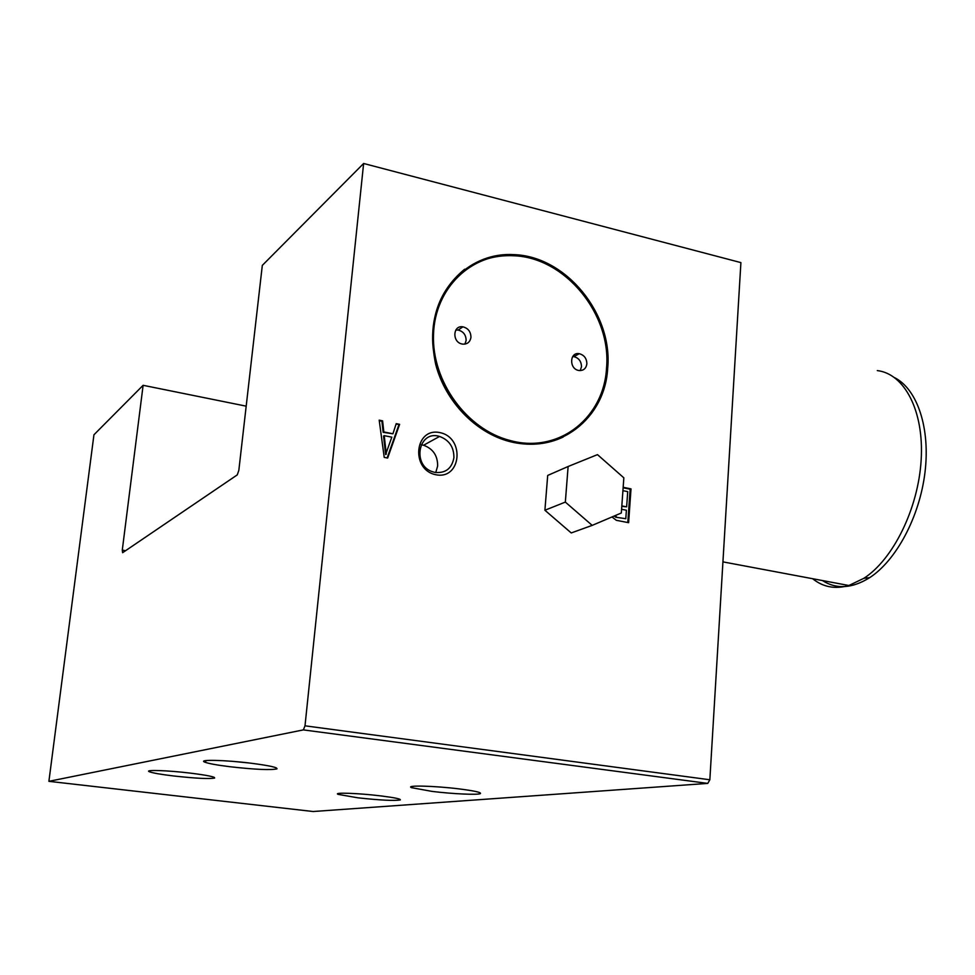 <?xml version="1.0" encoding="UTF-8"?>
<svg xmlns="http://www.w3.org/2000/svg" width="975" height="975" viewBox="0 0 975 975"><rect width="100%" height="100%" fill="white"/><g stroke="black" fill="none" stroke-linecap="round" stroke-linejoin="round"><path stroke-width="1.46" d="M262.312 265.395L238.838 470.303L237.278 474.874L122.618 552.703L122.277 550.132L143.118 385.308L93.941 434.789L48.896 781.328L303.359 729.897L305.004 725.814L363.626 163.483L262.312 265.395M363.626 163.483L740.902 262.604L709.849 779.768L305.004 725.814M612.02 516.957L616.346 520.321L628.619 522.685L631.008 488.877L623.159 487.293M399.616 424.344L396.216 423.65L392.925 433.79L383.833 431.937L382.602 420.859L379.19 420.152L384.223 457.385L387.648 458.055L399.616 424.344L396.057 424.162M435.996 474.764C410.39 469.962 414.509 427.099 439.896 432.607C465.136 437.543 461.37 479.858 435.996 474.764M563.16 437.056C547.938 444.173 531.521 446.002 513.898 442.54L509.498 441.517C475.508 432.693 445.258 401.383 435.691 364.357C427.306 323.871 436.971 292.159 464.648 269.21M303.359 729.897L707.765 783.4L709.849 779.768M48.896 781.328L313.146 811.517L707.765 783.4M621.831 505.891L626.645 506.842L627.717 491.632L622.928 490.669M462.04 344.004C451.913 342.152 452.814 324.931 462.918 326.832C468.171 328.222 470.852 331.719 470.949 337.338C470.084 342.164 467.269 344.419 462.528 344.102L462.04 344.004M578.516 370.427C568.876 368.672 569.656 351.768 579.26 353.693C584.196 355.046 586.731 358.434 586.865 363.87C586.085 368.611 583.428 370.829 578.906 370.5L578.516 370.427M465.246 269.892C479.639 259.545 495.873 254.828 513.971 255.767C565.561 257.595 611.776 314.706 606.511 368.355C603.952 416.544 560.808 452.229 513.971 441.687M614.14 516.043L615.749 517.225L625.792 518.7L626.401 510.23L621.587 509.279M621.794 506.366L626.645 506.842M627.79 522.527L630.155 489.206L623.122 487.793M615.749 517.225L625.792 518.7M614.957 515.702L616.59 516.921M630.155 489.206L631.008 488.877M384.235 435.642L383.565 436.044L385.612 454.545L391.816 437.178L384.235 435.642L386.283 454.167M387.136 457.957L398.921 424.747M392.925 433.79L383.151 432.339L381.932 421.273L379.263 420.725M381.932 421.273L382.602 420.859M383.151 432.339L383.833 431.937M421.127 444.758L423.577 445.234C433.046 448.744 437.738 455.678 437.641 466.026L435.74 472.546M453.911 457.702C451.9 468.451 445.624 473.362 435.082 472.424L433.132 471.924C411.584 465.965 418.312 429.597 439.567 436.447C449.195 440.054 453.984 447.135 453.911 457.702M230.039 766.74C216.828 765.095 208.382 763.547 204.689 762.097C197.474 759.342 225.469 759.976 251.428 763.267C269.21 765.582 277.717 767.447 276.961 768.873C270.843 770.262 255.206 769.543 230.039 766.74M233.062 761.378L248.637 762.925M432.047 791.395L411.633 787.69C404.564 785.058 434.947 785.813 459.871 788.994C474.374 790.859 481.236 792.382 480.443 793.54C478.737 795.137 452.437 793.943 432.047 791.395M173.404 775.942C160.692 774.406 152.697 773.004 149.419 771.749C143.739 769.58 167.773 770.36 190.588 773.151C207.066 775.223 215.085 776.856 214.646 778.026C209.564 779.098 195.817 778.403 173.404 775.942M455.8 330.074L458.14 330.05C463.369 331.427 466.038 334.9 466.123 340.482L464.904 344.126M572.678 356.57L573.922 356.655C578.833 357.996 581.356 361.372 581.49 366.771L580.186 370.61M606.925 368.148C604.378 417.97 558.297 454.009 510.083 440.493C466.915 429.646 431.767 381.578 433.497 334.693C434.777 287.735 471.888 252.623 514.349 255.499C565.951 257.327 612.19 314.462 606.925 368.148M607.681 368.318C605.122 418.628 558.577 455.02 509.876 441.322C466.342 430.341 430.913 381.847 432.668 334.571C433.96 287.198 471.376 251.782 514.178 254.646C566.292 256.437 613.007 314.121 607.681 368.318M357.935 797.818L338.179 794.381C332.572 792.285 358.434 793.15 380.494 795.868C394.229 797.574 400.835 798.927 400.311 799.914C394.717 800.963 380.591 800.268 357.935 797.818M143.118 385.308L246.188 406.161M592.191 525.379L621.319 512.996L623.842 477.835L597.48 454.63L568.12 466.501L565.342 502.088L592.191 525.379L571.228 532.947L544.903 510.242L565.342 502.088M568.12 466.501L547.694 475.434L544.903 510.242M894.745 377.739C917.353 389.305 930.479 428.22 924.946 472.717C919.486 517.189 896.062 560.588 869.663 577.663C852.162 588.534 836.404 589.497 822.412 580.539M877.305 370.597C904.483 373.742 924.142 410.999 921.168 459.798C918.365 508.523 893.112 559.467 863.911 578.285L848.872 585.512C835.161 589.412 823.083 587.145 812.638 578.711M122.277 550.132L125.58 550.68M423.577 445.234L439.567 436.447M206.578 760.512L204.689 762.097M276.071 767.776L276.961 768.873M413.242 786.289L411.633 787.69M479.639 792.565L480.443 793.54M150.808 770.616L149.419 771.749M214.012 777.246L214.646 778.026M458.14 330.05L462.918 326.832M573.922 356.655L579.26 353.693M339.385 793.358L338.179 794.381M399.738 799.207L400.311 799.914M869.663 577.663L863.911 578.285M848.872 585.512L722.926 561.88"/></g></svg>

